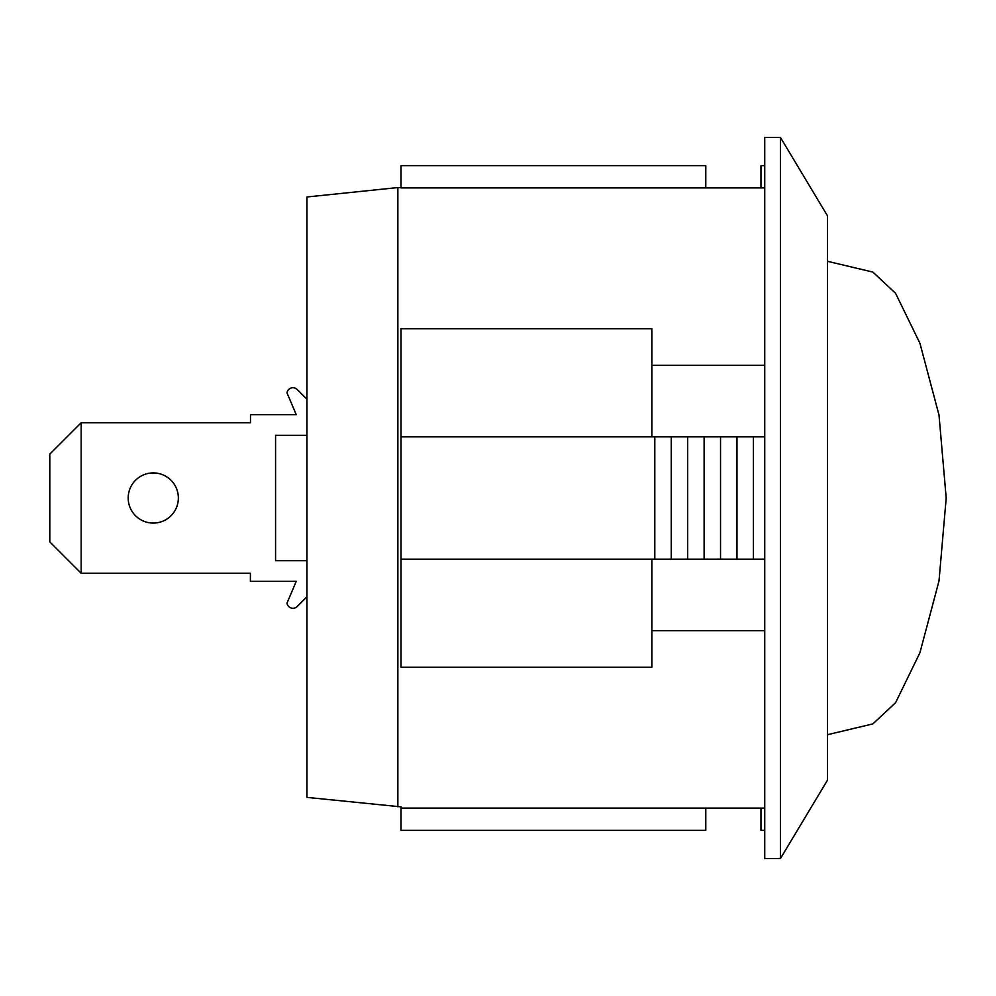 <?xml version="1.0" encoding="UTF-8"?>
<svg xmlns="http://www.w3.org/2000/svg" width="996" height="996" viewBox="0 0 996 996"><rect width="100%" height="100%" fill="white"/><g stroke="black" fill="none" stroke-linecap="round" stroke-linejoin="round"><path stroke-width="1.49" d="M49.8 454.101L81.162 422.74L81.162 573.26L49.8 541.899L49.8 454.101M81.162 422.74L250.482 422.74L250.482 414.66L296.248 414.66L286.997 392.885A6.001 6.001 0 0 1 297.182 389.486L306.93 399.222M306.93 596.778L297.182 606.514A6.001 6.001 0 0 1 286.997 603.115L296.248 581.34L250.382 581.34L250.382 573.26L81.162 573.26M153.272 472.913A25.087 25.087 0 0 1 174.997 510.537A25.087 25.087 0 0 1 131.547 510.537A25.087 25.087 0 0 1 153.272 472.913M827.452 261.301L872.87 272.082L895.553 293.26L919.931 343.271L939.004 415.033L946.2 498L939.004 580.967L919.931 652.729L895.553 702.74L872.857 723.905L827.452 734.699M764.741 165.622L760.969 165.622L760.969 187.92L705.791 187.92L705.791 165.622L401.002 165.622L401.002 187.92L705.791 187.92M397.865 806.847L397.865 187.572L306.93 196.971L306.93 797.385L401.002 806.847L401.002 830.378L705.791 830.378L705.791 808.08L760.969 808.08L760.969 830.378L764.741 830.378M764.741 187.92L760.969 187.92M780.416 858.602L764.741 858.602L764.741 137.398L780.416 137.398L780.416 858.602L827.452 780.217L827.452 215.783L780.416 137.398M401.002 808.08L705.791 808.08M760.969 808.08L764.741 808.08M764.741 630.692L651.857 630.692L651.857 667.208L401.002 667.208L401.002 328.792L651.857 328.792L651.857 365.308L764.741 365.308M306.93 560.711L275.568 560.711L275.568 435.289L306.93 435.289M764.741 436.858L401.002 436.858M401.002 559.142L764.741 559.142M654.808 436.858L654.808 559.142M671.242 436.858L671.242 559.142M687.676 436.858L687.676 559.142M704.11 436.858L704.11 559.142M720.544 436.858L720.544 559.142M736.978 436.858L736.978 559.142M753.412 436.858L753.412 559.142M651.857 365.308L651.857 436.858M651.857 559.142L651.857 630.692M397.865 187.572L401.002 187.572"/></g></svg>
